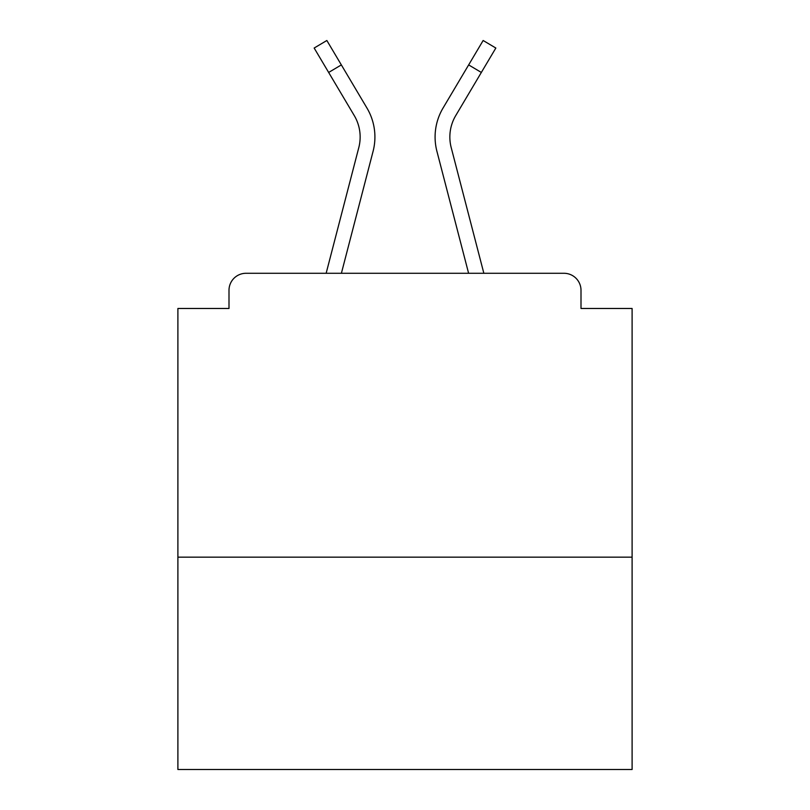 <?xml version="1.0" encoding="UTF-8"?>
<svg xmlns="http://www.w3.org/2000/svg" width="810" height="810" viewBox="0 0 810 810"><rect width="100%" height="100%" fill="white"/><g stroke="black" fill="none" stroke-linecap="round" stroke-linejoin="round"><path stroke-width="1.21" d="M632.104 557.159L632.104 308.478L581.003 308.478L581.003 290.314A17.03 17.03 0 0 0 563.973 273.284L246.027 273.284A17.03 17.03 0 0 0 228.997 290.314L228.997 308.478L177.896 308.478L177.896 769.5L632.104 769.5L632.104 557.159L177.896 557.159M632.104 308.478L581.003 308.478M228.997 308.478L177.896 308.478M326.147 273.284L358.8 147.582A42.019 42.019 0 0 0 354.253 115.567L314.158 48.033L326.855 40.5L366.95 108.034A56.771 56.771 0 0 1 373.086 151.298L341.395 273.284M361.635 99.083L366.95 108.034M468.656 64.911L443.05 108.034L483.145 40.5L495.841 48.033L481.342 72.444L468.656 64.911L448.365 99.083M373.086 151.298L353.383 227.124M354.729 116.387L354.253 115.567M483.853 273.284L451.2 147.582A42.019 42.019 0 0 1 455.746 115.567L481.342 72.444M443.05 108.034A56.771 56.771 0 0 0 436.914 151.298L456.617 227.124M436.914 151.298L468.605 273.284M341.344 64.911L328.658 72.444"/></g></svg>
